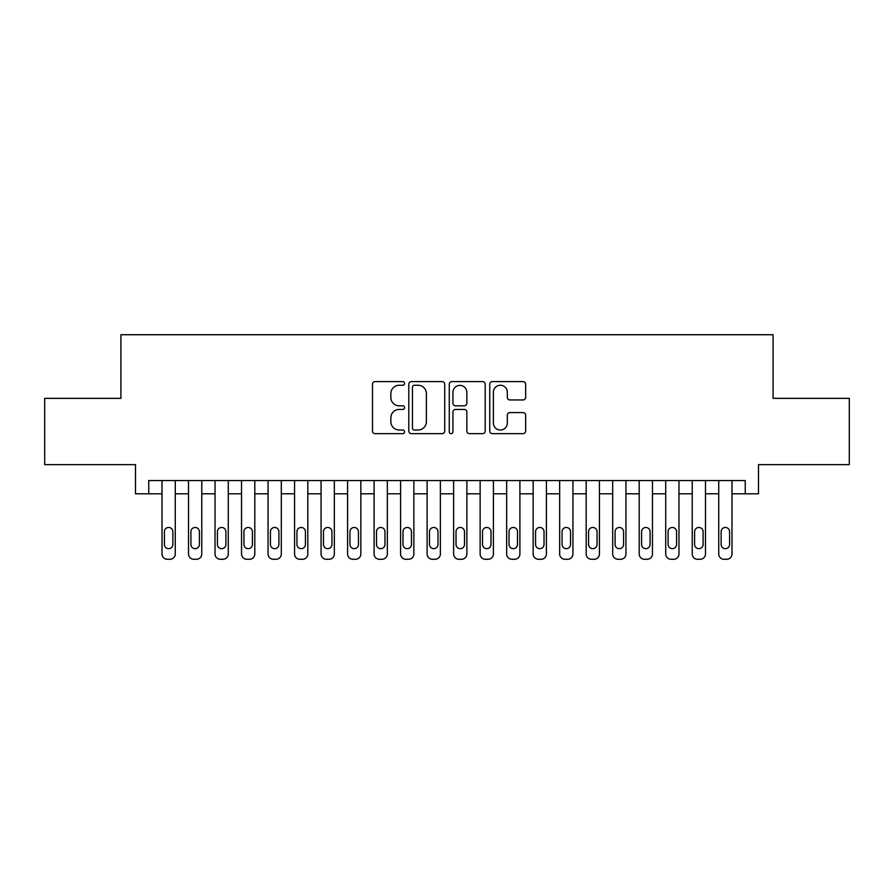 <?xml version="1.0" encoding="UTF-8"?>
<svg xmlns="http://www.w3.org/2000/svg" width="894" height="894" viewBox="0 0 894 894"><rect width="100%" height="100%" fill="white"/><g stroke="black" fill="none" stroke-linecap="round" stroke-linejoin="round"><path stroke-width="1.34" d="M404.58 383.437A1.822 1.822 0 0 0 402.758 381.615L375.111 381.615A2.604 2.604 0 0 0 372.507 384.208L372.507 431.053A2.604 2.604 0 0 0 375.111 433.657L402.758 433.657A1.822 1.822 0 0 0 404.58 431.836A1.822 1.822 0 0 0 402.758 430.014L399.182 430.014A8.325 8.325 0 0 1 390.857 421.689L390.857 417.777A8.325 8.325 0 0 1 399.182 409.452L402.758 409.452A1.822 1.822 0 0 0 404.58 407.63A1.822 1.822 0 0 0 402.758 405.809L399.182 405.809A8.325 8.325 0 0 1 390.857 397.484L390.857 393.583A8.325 8.325 0 0 1 399.182 385.258L402.758 385.258A1.822 1.822 0 0 0 404.58 383.437M523.046 399.953A2.604 2.604 0 0 0 525.65 397.349L525.65 384.208A2.604 2.604 0 0 0 523.046 381.615L492.348 381.615A2.604 2.604 0 0 0 489.744 384.208L489.744 431.053A2.604 2.604 0 0 0 492.348 433.657L523.046 433.657A2.604 2.604 0 0 0 525.65 431.053L525.65 415.174A2.604 2.604 0 0 0 523.046 412.581L509.904 412.581A2.604 2.604 0 0 0 507.311 415.174L507.311 423.052A6.962 6.962 0 0 1 500.349 430.014A6.962 6.962 0 0 1 493.387 423.052L493.387 392.209A6.962 6.962 0 0 1 500.349 385.258A6.962 6.962 0 0 1 507.311 392.209L507.311 397.349A2.604 2.604 0 0 0 509.904 399.953L523.046 399.953M745.25 493.79L758.503 493.79L758.503 464.634L849.3 464.634L849.3 398.355L773.086 398.355L773.086 334.725L120.913 334.725L120.913 398.355L44.7 398.355L44.7 464.634L135.497 464.634L135.497 493.79L162.015 493.79L162.015 553.967A5.297 5.297 0 0 0 167.312 559.275L169.961 559.275A5.297 5.297 0 0 0 175.269 553.967L175.269 493.79L188.522 493.79L188.522 553.967A5.297 5.297 0 0 0 193.819 559.275L196.479 559.275A5.297 5.297 0 0 0 201.776 553.967L201.776 493.79L215.029 493.79L215.029 553.967A5.297 5.297 0 0 0 220.337 559.275L222.986 559.275A5.297 5.297 0 0 0 228.283 553.967L228.283 493.79L241.536 493.79L241.536 553.967A5.297 5.297 0 0 0 246.845 559.275L249.493 559.275A5.297 5.297 0 0 0 254.801 553.967L254.801 493.79L268.055 493.79L268.055 553.967A5.297 5.297 0 0 0 273.352 559.275L276.011 559.275A5.297 5.297 0 0 0 281.308 553.967L281.308 493.79L294.562 493.79L294.562 553.967A5.297 5.297 0 0 0 299.87 559.275L302.518 559.275A5.297 5.297 0 0 0 307.815 553.967L307.815 493.79L321.069 493.79L321.069 553.967A5.297 5.297 0 0 0 326.377 559.275L329.026 559.275A5.297 5.297 0 0 0 334.334 553.967L334.334 493.79L347.587 493.79L347.587 553.967A5.297 5.297 0 0 0 352.884 559.275L355.533 559.275A5.297 5.297 0 0 0 360.841 553.967L360.841 493.79L374.094 493.79L374.094 553.967A5.297 5.297 0 0 0 379.402 559.275L382.051 559.275A5.297 5.297 0 0 0 387.348 553.967L387.348 493.79L400.601 493.79L400.601 553.967A5.297 5.297 0 0 0 405.91 559.275L408.558 559.275A5.297 5.297 0 0 0 413.866 553.967L413.866 493.79L427.12 493.79L427.12 553.967A5.297 5.297 0 0 0 432.417 559.275L435.065 559.275A5.297 5.297 0 0 0 440.373 553.967L440.373 493.79L453.627 493.79L453.627 553.967A5.297 5.297 0 0 0 458.935 559.275L461.583 559.275A5.297 5.297 0 0 0 466.88 553.967L466.88 493.79L480.134 493.79L480.134 553.967A5.297 5.297 0 0 0 485.442 559.275L488.09 559.275A5.297 5.297 0 0 0 493.399 553.967L493.399 493.79L506.652 493.79L506.652 553.967A5.297 5.297 0 0 0 511.949 559.275L514.598 559.275A5.297 5.297 0 0 0 519.906 553.967L519.906 493.79L533.159 493.79L533.159 553.967A5.297 5.297 0 0 0 538.467 559.275L541.116 559.275A5.297 5.297 0 0 0 546.413 553.967L546.413 493.79L559.666 493.79L559.666 553.967A5.297 5.297 0 0 0 564.974 559.275L567.623 559.275A5.297 5.297 0 0 0 572.931 553.967L572.931 493.79L586.185 493.79L586.185 553.967A5.297 5.297 0 0 0 591.482 559.275L594.13 559.275A5.297 5.297 0 0 0 599.438 553.967L599.438 493.79L612.692 493.79L612.692 553.967A5.297 5.297 0 0 0 617.989 559.275L620.648 559.275A5.297 5.297 0 0 0 625.945 553.967L625.945 493.79L639.199 493.79L639.199 553.967A5.297 5.297 0 0 0 644.507 559.275L647.155 559.275A5.297 5.297 0 0 0 652.464 553.967L652.464 493.79L665.717 493.79L665.717 553.967A5.297 5.297 0 0 0 671.014 559.275L673.663 559.275A5.297 5.297 0 0 0 678.971 553.967L678.971 493.79L692.224 493.79L692.224 553.967A5.297 5.297 0 0 0 697.521 559.275L700.181 559.275A5.297 5.297 0 0 0 705.478 553.967L705.478 493.79L718.731 493.79L718.731 553.967A5.297 5.297 0 0 0 724.039 559.275L726.688 559.275A5.297 5.297 0 0 0 731.985 553.967L731.985 493.79L745.25 493.79L745.25 480.536L148.75 480.536L148.75 493.79M444.72 384.208A2.604 2.604 0 0 0 442.117 381.615L411.419 381.615A2.604 2.604 0 0 0 408.815 384.208L408.815 431.053A2.604 2.604 0 0 0 411.419 433.657L442.117 433.657A2.604 2.604 0 0 0 444.72 431.053L444.72 384.208M451.883 381.615L482.581 381.615A2.604 2.604 0 0 1 485.185 384.208L485.185 431.053A2.604 2.604 0 0 1 482.581 433.657L469.439 433.657A2.604 2.604 0 0 1 466.847 431.053L466.847 412.056A2.604 2.604 0 0 0 464.243 409.452L455.527 409.452A2.604 2.604 0 0 0 452.923 412.056L452.923 431.836A1.822 1.822 0 0 1 451.101 433.657A1.822 1.822 0 0 1 449.28 431.836L449.28 384.208A2.604 2.604 0 0 1 451.883 381.615M414.28 385.258A1.822 1.822 0 0 0 412.458 387.08L412.458 428.192A1.822 1.822 0 0 0 414.28 430.014L418.046 430.014A8.325 8.325 0 0 0 426.382 421.689L426.382 393.583A8.325 8.325 0 0 0 418.046 385.258L414.28 385.258M466.847 392.343A6.962 6.962 0 0 0 459.885 385.381A6.962 6.962 0 0 0 452.923 392.343L452.923 403.205A2.604 2.604 0 0 0 455.527 405.809L464.243 405.809A2.604 2.604 0 0 0 466.847 403.205L466.847 392.343M175.269 480.536L175.269 553.967M162.015 480.536L162.015 553.967M172.877 544.424A4.246 4.246 0 0 1 168.642 548.67A4.246 4.246 0 0 1 164.395 544.424L164.395 531.707A4.246 4.246 0 0 1 168.642 527.46A4.246 4.246 0 0 1 172.877 531.707L172.877 544.424M167.312 559.275L169.961 559.275M201.776 480.536L201.776 553.967M188.522 480.536L188.522 553.967M199.396 544.424A4.246 4.246 0 0 1 195.149 548.67A4.246 4.246 0 0 1 190.903 544.424L190.903 531.707A4.246 4.246 0 0 1 195.149 527.46A4.246 4.246 0 0 1 199.396 531.707L199.396 544.424M193.819 559.275L196.479 559.275M228.283 480.536L228.283 553.967M215.029 480.536L215.029 553.967M225.903 544.424A4.246 4.246 0 0 1 221.656 548.67A4.246 4.246 0 0 1 217.421 544.424L217.421 531.707A4.246 4.246 0 0 1 221.656 527.46A4.246 4.246 0 0 1 225.903 531.707L225.903 544.424M220.337 559.275L222.986 559.275M254.801 480.536L254.801 553.967M241.536 480.536L241.536 553.967M252.41 544.424A4.246 4.246 0 0 1 248.174 548.67A4.246 4.246 0 0 1 243.928 544.424L243.928 531.707A4.246 4.246 0 0 1 248.174 527.46A4.246 4.246 0 0 1 252.41 531.707L252.41 544.424M246.845 559.275L249.493 559.275M281.308 480.536L281.308 553.967M268.055 480.536L268.055 553.967M278.917 544.424A4.246 4.246 0 0 1 274.681 548.67A4.246 4.246 0 0 1 270.435 544.424L270.435 531.707A4.246 4.246 0 0 1 274.681 527.46A4.246 4.246 0 0 1 278.917 531.707L278.917 544.424M273.352 559.275L276.011 559.275M307.815 480.536L307.815 553.967M294.562 480.536L294.562 553.967M305.435 544.424A4.246 4.246 0 0 1 301.189 548.67A4.246 4.246 0 0 1 296.953 544.424L296.953 531.707A4.246 4.246 0 0 1 301.189 527.46A4.246 4.246 0 0 1 305.435 531.707L305.435 544.424M299.87 559.275L302.518 559.275M334.334 480.536L334.334 553.967M321.069 480.536L321.069 553.967M331.942 544.424A4.246 4.246 0 0 1 327.707 548.67A4.246 4.246 0 0 1 323.46 544.424L323.46 531.707A4.246 4.246 0 0 1 327.707 527.46A4.246 4.246 0 0 1 331.942 531.707L331.942 544.424M326.377 559.275L329.026 559.275M360.841 480.536L360.841 553.967M347.587 480.536L347.587 553.967M358.449 544.424A4.246 4.246 0 0 1 354.214 548.67A4.246 4.246 0 0 1 349.967 544.424L349.967 531.707A4.246 4.246 0 0 1 354.214 527.46A4.246 4.246 0 0 1 358.449 531.707L358.449 544.424M352.884 559.275L355.533 559.275M387.348 480.536L387.348 553.967M374.094 480.536L374.094 553.967M384.968 544.424A4.246 4.246 0 0 1 380.721 548.67A4.246 4.246 0 0 1 376.486 544.424L376.486 531.707A4.246 4.246 0 0 1 380.721 527.46A4.246 4.246 0 0 1 384.968 531.707L384.968 544.424M379.402 559.275L382.051 559.275M413.866 480.536L413.866 553.967M400.601 480.536L400.601 553.967M411.475 544.424A4.246 4.246 0 0 1 407.239 548.67A4.246 4.246 0 0 1 402.993 544.424L402.993 531.707A4.246 4.246 0 0 1 407.239 527.46A4.246 4.246 0 0 1 411.475 531.707L411.475 544.424M405.91 559.275L408.558 559.275M440.373 480.536L440.373 553.967M427.12 480.536L427.12 553.967M437.982 544.424A4.246 4.246 0 0 1 433.746 548.67A4.246 4.246 0 0 1 429.5 544.424L429.5 531.707A4.246 4.246 0 0 1 433.746 527.46A4.246 4.246 0 0 1 437.982 531.707L437.982 544.424M432.417 559.275L435.065 559.275M466.88 480.536L466.88 553.967M453.627 480.536L453.627 553.967M464.5 544.424A4.246 4.246 0 0 1 460.254 548.67A4.246 4.246 0 0 1 456.018 544.424L456.018 531.707A4.246 4.246 0 0 1 460.254 527.46A4.246 4.246 0 0 1 464.5 531.707L464.5 544.424M458.935 559.275L461.583 559.275M493.399 480.536L493.399 553.967M480.134 480.536L480.134 553.967M491.007 544.424A4.246 4.246 0 0 1 486.761 548.67A4.246 4.246 0 0 1 482.525 544.424L482.525 531.707A4.246 4.246 0 0 1 486.761 527.46A4.246 4.246 0 0 1 491.007 531.707L491.007 544.424M485.442 559.275L488.09 559.275M519.906 480.536L519.906 553.967M506.652 480.536L506.652 553.967M517.514 544.424A4.246 4.246 0 0 1 513.279 548.67A4.246 4.246 0 0 1 509.032 544.424L509.032 531.707A4.246 4.246 0 0 1 513.279 527.46A4.246 4.246 0 0 1 517.514 531.707L517.514 544.424M511.949 559.275L514.598 559.275M546.413 480.536L546.413 553.967M533.159 480.536L533.159 553.967M544.033 544.424A4.246 4.246 0 0 1 539.786 548.67A4.246 4.246 0 0 1 535.551 544.424L535.551 531.707A4.246 4.246 0 0 1 539.786 527.46A4.246 4.246 0 0 1 544.033 531.707L544.033 544.424M538.467 559.275L541.116 559.275M572.931 480.536L572.931 553.967M559.666 480.536L559.666 553.967M570.54 544.424A4.246 4.246 0 0 1 566.293 548.67A4.246 4.246 0 0 1 562.058 544.424L562.058 531.707A4.246 4.246 0 0 1 566.293 527.46A4.246 4.246 0 0 1 570.54 531.707L570.54 544.424M564.974 559.275L567.623 559.275M599.438 480.536L599.438 553.967M586.185 480.536L586.185 553.967M597.047 544.424A4.246 4.246 0 0 1 592.811 548.67A4.246 4.246 0 0 1 588.565 544.424L588.565 531.707A4.246 4.246 0 0 1 592.811 527.46A4.246 4.246 0 0 1 597.047 531.707L597.047 544.424M591.482 559.275L594.13 559.275M625.945 480.536L625.945 553.967M612.692 480.536L612.692 553.967M623.565 544.424A4.246 4.246 0 0 1 619.318 548.67A4.246 4.246 0 0 1 615.083 544.424L615.083 531.707A4.246 4.246 0 0 1 619.318 527.46A4.246 4.246 0 0 1 623.565 531.707L623.565 544.424M617.989 559.275L620.648 559.275M652.464 480.536L652.464 553.967M639.199 480.536L639.199 553.967M650.072 544.424A4.246 4.246 0 0 1 645.826 548.67A4.246 4.246 0 0 1 641.59 544.424L641.59 531.707A4.246 4.246 0 0 1 645.826 527.46A4.246 4.246 0 0 1 650.072 531.707L650.072 544.424M644.507 559.275L647.155 559.275M678.971 480.536L678.971 553.967M665.717 480.536L665.717 553.967M676.579 544.424A4.246 4.246 0 0 1 672.344 548.67A4.246 4.246 0 0 1 668.097 544.424L668.097 531.707A4.246 4.246 0 0 1 672.344 527.46A4.246 4.246 0 0 1 676.579 531.707L676.579 544.424M671.014 559.275L673.663 559.275M705.478 480.536L705.478 553.967M692.224 480.536L692.224 553.967M703.097 544.424A4.246 4.246 0 0 1 698.851 548.67A4.246 4.246 0 0 1 694.604 544.424L694.604 531.707A4.246 4.246 0 0 1 698.851 527.46A4.246 4.246 0 0 1 703.097 531.707L703.097 544.424M697.521 559.275L700.181 559.275M731.985 480.536L731.985 553.967M718.731 480.536L718.731 553.967M729.605 544.424A4.246 4.246 0 0 1 725.358 548.67A4.246 4.246 0 0 1 721.123 544.424L721.123 531.707A4.246 4.246 0 0 1 725.358 527.46A4.246 4.246 0 0 1 729.605 531.707L729.605 544.424M724.039 559.275L726.688 559.275"/></g></svg>
